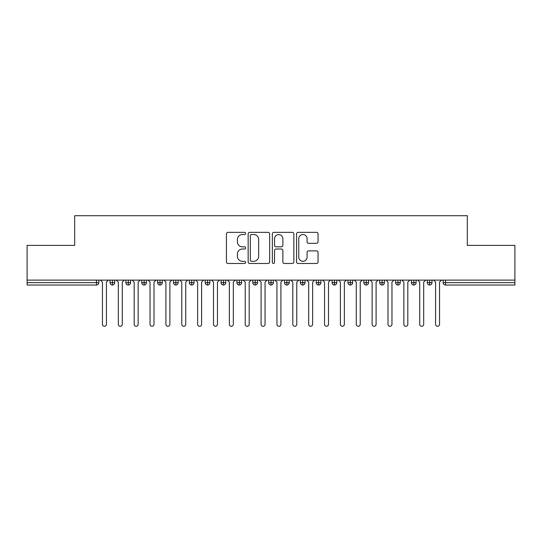 <?xml version="1.0" encoding="UTF-8"?>
<svg xmlns="http://www.w3.org/2000/svg" width="542" height="542" viewBox="0 0 542 542"><rect width="100%" height="100%" fill="white"/><g stroke="black" fill="none" stroke-linecap="round" stroke-linejoin="round"><path stroke-width="0.81" d="M245.621 233.439A1.091 1.091 0 0 0 244.53 232.349L227.986 232.349A1.558 1.558 0 0 0 226.427 233.907L226.427 261.935A1.558 1.558 0 0 0 227.986 263.487L244.53 263.487A1.091 1.091 0 0 0 245.621 262.403A1.091 1.091 0 0 0 244.53 261.312L242.389 261.312A4.98 4.98 0 0 1 237.403 256.325L237.403 253.995A4.98 4.98 0 0 1 242.389 249.008L244.53 249.008A1.091 1.091 0 0 0 245.621 247.918A1.091 1.091 0 0 0 244.53 246.827L242.389 246.827A4.98 4.98 0 0 1 237.403 241.847L237.403 239.51A4.98 4.98 0 0 1 242.389 234.53L244.53 234.53A1.091 1.091 0 0 0 245.621 233.439M316.508 243.324A1.558 1.558 0 0 0 318.066 241.766L318.066 233.907A1.558 1.558 0 0 0 316.508 232.349L298.134 232.349A1.558 1.558 0 0 0 296.576 233.907L296.576 261.935A1.558 1.558 0 0 0 298.134 263.487L316.508 263.487A1.558 1.558 0 0 0 318.066 261.935L318.066 252.437A1.558 1.558 0 0 0 316.508 250.878L308.642 250.878A1.558 1.558 0 0 0 307.084 252.437L307.084 257.145A4.167 4.167 0 0 1 302.924 261.312A4.167 4.167 0 0 1 298.757 257.145L298.757 238.69A4.167 4.167 0 0 1 302.924 234.53A4.167 4.167 0 0 1 307.084 238.69L307.084 241.766A1.558 1.558 0 0 0 308.642 243.324L316.508 243.324M27.1 280.119L514.9 280.119L514.9 245.384L467.312 245.384L467.312 215.716L74.688 215.716L74.688 245.384L27.1 245.384L27.1 282.66L96.462 282.66L96.462 280.119M269.638 233.907A1.558 1.558 0 0 0 268.08 232.349L249.706 232.349A1.558 1.558 0 0 0 248.148 233.907L248.148 261.935A1.558 1.558 0 0 0 249.706 263.487L268.08 263.487A1.558 1.558 0 0 0 269.638 261.935L269.638 233.907M273.92 232.349L292.294 232.349A1.558 1.558 0 0 1 293.852 233.907L293.852 261.935A1.558 1.558 0 0 1 292.294 263.487L284.428 263.487A1.558 1.558 0 0 1 282.87 261.935L282.87 250.567A1.558 1.558 0 0 0 281.318 249.008L276.102 249.008A1.558 1.558 0 0 0 274.543 250.567L274.543 262.403A1.091 1.091 0 0 1 273.453 263.487A1.091 1.091 0 0 1 272.362 262.403L272.362 233.907A1.558 1.558 0 0 1 273.92 232.349M98.84 280.119L98.84 282.66A2.378 2.378 0 0 1 96.462 285.038L27.1 285.038L27.1 282.66M514.9 280.119L514.9 285.038L445.538 285.038A2.378 2.378 0 0 1 443.16 282.66L443.16 280.119L443.16 282.66A2.378 2.378 0 0 0 445.538 285.038L445.538 282.66L514.9 282.66M112.404 280.119L112.404 282.66L110.026 282.66L110.026 280.119L110.026 282.66A2.378 2.378 0 0 0 112.404 285.038A2.378 2.378 0 0 0 114.708 282.66L114.708 280.119L114.708 282.66A2.378 2.378 0 0 1 112.404 285.038A2.378 2.378 0 0 1 110.026 282.66A2.378 2.378 0 0 0 112.404 285.038L112.404 282.66L114.708 282.66M96.462 285.038A2.378 2.378 0 0 0 98.84 282.66A2.378 2.378 0 0 1 96.462 285.038L96.462 282.66L98.84 282.66M128.271 280.119L128.271 282.66L125.886 282.66L125.886 280.119L125.886 282.66A2.378 2.378 0 0 0 128.271 285.038A2.378 2.378 0 0 0 130.568 282.66L130.568 280.119L130.568 282.66A2.378 2.378 0 0 1 128.271 285.038A2.378 2.378 0 0 1 125.886 282.66A2.378 2.378 0 0 0 128.271 285.038L128.271 282.66L130.568 282.66M144.131 280.119L144.131 282.66L141.753 282.66L141.753 280.119L141.753 282.66A2.378 2.378 0 0 0 144.131 285.038A2.378 2.378 0 0 0 146.435 282.66L146.435 280.119L146.435 282.66A2.378 2.378 0 0 1 144.131 285.038A2.378 2.378 0 0 1 141.753 282.66A2.378 2.378 0 0 0 144.131 285.038L144.131 282.66L146.435 282.66M159.998 280.119L159.998 285.038A2.378 2.378 0 0 1 157.614 282.66L157.614 280.119L157.614 282.66A2.378 2.378 0 0 0 159.998 285.038A2.378 2.378 0 0 0 162.295 282.66L162.295 280.119M175.859 280.119L175.859 285.038A2.378 2.378 0 0 1 173.481 282.66A2.378 2.378 0 0 0 175.859 285.038A2.378 2.378 0 0 1 173.481 282.66L173.481 280.119M178.162 280.119L178.162 282.66A2.378 2.378 0 0 1 175.859 285.038A2.378 2.378 0 0 0 178.162 282.66L173.481 282.66M191.726 280.119L191.726 282.66L189.341 282.66L189.341 280.119L189.341 282.66A2.378 2.378 0 0 0 191.726 285.038A2.378 2.378 0 0 0 194.022 282.66L194.022 280.119L194.022 282.66A2.378 2.378 0 0 1 191.726 285.038A2.378 2.378 0 0 1 189.341 282.66A2.378 2.378 0 0 0 191.726 285.038L191.726 282.66L194.022 282.66M207.586 285.038A2.378 2.378 0 0 1 205.208 282.66L205.208 280.119L205.208 282.66A2.378 2.378 0 0 0 207.586 285.038A2.378 2.378 0 0 0 209.889 282.66L209.889 280.119L209.889 282.66A2.378 2.378 0 0 1 207.586 285.038L207.586 282.66L209.889 282.66M223.446 280.119L223.446 282.66L221.068 282.66L221.068 280.119L221.068 282.66A2.378 2.378 0 0 0 223.446 285.038A2.378 2.378 0 0 0 225.75 282.66L225.75 280.119L225.75 282.66A2.378 2.378 0 0 1 223.446 285.038A2.378 2.378 0 0 1 221.068 282.66A2.378 2.378 0 0 0 223.446 285.038L223.446 282.66L225.75 282.66M239.313 280.119L239.313 285.038A2.378 2.378 0 0 1 236.935 282.66L236.935 280.119L236.935 282.66A2.378 2.378 0 0 0 239.313 285.038A2.378 2.378 0 0 0 241.61 282.66L241.61 280.119M255.174 280.119L255.174 285.038A2.378 2.378 0 0 1 252.796 282.66L252.796 280.119L252.796 282.66A2.378 2.378 0 0 0 255.174 285.038A2.378 2.378 0 0 0 257.477 282.66L257.477 280.119M271.041 280.119L271.041 285.038A2.378 2.378 0 0 1 268.663 282.66L268.663 280.119L268.663 282.66A2.378 2.378 0 0 0 271.041 285.038A2.378 2.378 0 0 0 273.337 282.66L273.337 280.119M286.901 280.119L286.901 282.66L284.523 282.66L284.523 280.119L284.523 282.66A2.378 2.378 0 0 0 286.901 285.038A2.378 2.378 0 0 0 289.204 282.66L289.204 280.119L289.204 282.66A2.378 2.378 0 0 1 286.901 285.038A2.378 2.378 0 0 1 284.523 282.66A2.378 2.378 0 0 0 286.901 285.038L286.901 282.66L289.204 282.66M302.768 280.119L302.768 282.66L300.39 282.66L300.39 280.119L300.39 282.66A2.378 2.378 0 0 0 302.768 285.038A2.378 2.378 0 0 0 305.065 282.66L305.065 280.119L305.065 282.66A2.378 2.378 0 0 1 302.768 285.038A2.378 2.378 0 0 1 300.39 282.66A2.378 2.378 0 0 0 302.768 285.038L302.768 282.66L305.065 282.66M318.628 280.119L318.628 282.66L316.25 282.66L316.25 280.119L316.25 282.66A2.378 2.378 0 0 0 318.628 285.038A2.378 2.378 0 0 0 320.932 282.66L320.932 280.119L320.932 282.66A2.378 2.378 0 0 1 318.628 285.038A2.378 2.378 0 0 1 316.25 282.66A2.378 2.378 0 0 0 318.628 285.038L318.628 282.66L320.932 282.66M334.495 280.119L334.495 285.038A2.378 2.378 0 0 1 332.111 282.66L332.111 280.119L332.111 282.66A2.378 2.378 0 0 0 334.495 285.038A2.378 2.378 0 0 0 336.792 282.66L336.792 280.119M350.356 280.119L350.356 285.038A2.378 2.378 0 0 1 347.978 282.66L347.978 280.119L347.978 282.66A2.378 2.378 0 0 0 350.356 285.038A2.378 2.378 0 0 0 352.659 282.66L352.659 280.119M366.223 280.119L366.223 282.66L363.838 282.66L363.838 280.119L363.838 282.66A2.378 2.378 0 0 0 366.223 285.038A2.378 2.378 0 0 0 368.519 282.66L368.519 280.119L368.519 282.66A2.378 2.378 0 0 1 366.223 285.038A2.378 2.378 0 0 1 363.838 282.66A2.378 2.378 0 0 0 366.223 285.038L366.223 282.66L368.519 282.66M382.083 280.119L382.083 285.038A2.378 2.378 0 0 1 379.705 282.66L379.705 280.119L379.705 282.66A2.378 2.378 0 0 0 382.083 285.038A2.378 2.378 0 0 0 384.386 282.66L384.386 280.119M397.95 280.119L397.95 285.038A2.378 2.378 0 0 1 395.565 282.66L395.565 280.119L395.565 282.66A2.378 2.378 0 0 0 397.95 285.038A2.378 2.378 0 0 0 400.247 282.66L400.247 280.119M413.81 280.119L413.81 285.038A2.378 2.378 0 0 1 411.432 282.66L411.432 280.119L411.432 282.66A2.378 2.378 0 0 0 413.81 285.038A2.378 2.378 0 0 0 416.114 282.66L416.114 280.119M429.671 280.119L429.671 285.038A2.378 2.378 0 0 1 427.292 282.66L427.292 280.119M431.974 280.119L431.974 282.66A2.378 2.378 0 0 1 429.671 285.038A2.378 2.378 0 0 0 431.974 282.66L427.292 282.66A2.378 2.378 0 0 0 429.671 285.038M207.586 280.119L207.586 282.66L205.208 282.66M251.42 234.53A1.091 1.091 0 0 0 250.329 235.621L250.329 260.221A1.091 1.091 0 0 0 251.42 261.312L253.676 261.312A4.98 4.98 0 0 0 258.663 256.325L258.663 239.51A4.98 4.98 0 0 0 253.676 234.53L251.42 234.53M282.87 238.771A4.167 4.167 0 0 0 278.71 234.605A4.167 4.167 0 0 0 274.543 238.771L274.543 245.269A1.558 1.558 0 0 0 276.102 246.827L281.318 246.827A1.558 1.558 0 0 0 282.87 245.269L282.87 238.771M102.452 324.299L102.452 282.104L102.452 324.299A1.985 1.985 0 0 0 104.437 326.284A1.985 1.985 0 0 0 106.415 324.299L106.415 282.104L106.415 324.299M108.4 280.119L106.415 282.104M102.452 282.104L100.466 280.119M118.312 324.299L118.312 282.104L118.312 324.299A1.985 1.985 0 0 0 120.297 326.284A1.985 1.985 0 0 0 122.282 324.299L122.282 282.104L122.282 324.299M134.179 324.299L134.179 282.104L134.179 324.299A1.985 1.985 0 0 0 136.164 326.284A1.985 1.985 0 0 0 138.142 324.299L138.142 282.104L138.142 324.299M150.039 324.299L150.039 282.104L150.039 324.299A1.985 1.985 0 0 0 152.024 326.284A1.985 1.985 0 0 0 154.009 324.299L154.009 282.104L154.009 324.299M165.906 324.299L165.906 282.104L165.906 324.299A1.985 1.985 0 0 0 167.885 326.284A1.985 1.985 0 0 0 169.87 324.299L169.87 282.104L169.87 324.299M124.26 280.119L122.282 282.104M118.312 282.104L116.334 280.119M140.127 280.119L138.142 282.104M134.179 282.104L132.194 280.119M155.988 280.119L154.009 282.104M150.039 282.104L148.061 280.119M171.855 280.119L169.87 282.104M165.906 282.104L163.921 280.119M181.766 324.299L181.766 282.104L181.766 324.299A1.985 1.985 0 0 0 183.752 326.284A1.985 1.985 0 0 0 185.737 324.299L185.737 282.104L185.737 324.299M187.715 280.119L185.737 282.104M181.766 282.104L179.788 280.119M197.634 324.299L197.634 282.104L197.634 324.299A1.985 1.985 0 0 0 199.612 326.284A1.985 1.985 0 0 0 201.597 324.299L201.597 282.104L201.597 324.299M213.494 324.299L213.494 282.104L213.494 324.299A1.985 1.985 0 0 0 215.479 326.284A1.985 1.985 0 0 0 217.464 324.299L217.464 282.104L217.464 324.299M229.361 324.299L229.361 282.104L229.361 324.299A1.985 1.985 0 0 0 231.339 326.284A1.985 1.985 0 0 0 233.324 324.299L233.324 282.104L233.324 324.299M203.582 280.119L201.597 282.104M197.634 282.104L195.648 280.119M219.442 280.119L217.464 282.104M213.494 282.104L211.516 280.119M235.309 280.119L233.324 282.104M229.361 282.104L227.376 280.119M245.221 324.299L245.221 282.104L245.221 324.299A1.985 1.985 0 0 0 247.206 326.284A1.985 1.985 0 0 0 249.185 324.299L249.185 282.104L249.185 324.299M251.17 280.119L249.185 282.104M245.221 282.104L243.236 280.119M261.088 324.299L261.088 282.104L261.088 324.299A1.985 1.985 0 0 0 263.066 326.284A1.985 1.985 0 0 0 265.052 324.299L265.052 282.104L265.052 324.299M267.037 280.119L265.052 282.104M261.088 282.104L259.103 280.119M276.948 324.299L276.948 282.104L276.948 324.299A1.985 1.985 0 0 0 278.934 326.284A1.985 1.985 0 0 0 280.912 324.299L280.912 282.104L280.912 324.299M282.897 280.119L280.912 282.104M276.948 282.104L274.963 280.119M292.815 324.299L292.815 282.104L292.815 324.299A1.985 1.985 0 0 0 294.794 326.284A1.985 1.985 0 0 0 296.779 324.299L296.779 282.104L296.779 324.299M298.764 280.119L296.779 282.104M292.815 282.104L290.83 280.119M308.676 324.299L308.676 282.104L308.676 324.299A1.985 1.985 0 0 0 310.661 326.284A1.985 1.985 0 0 0 312.639 324.299L312.639 282.104L312.639 324.299M314.624 280.119L312.639 282.104M308.676 282.104L306.691 280.119M324.536 324.299L324.536 282.104L324.536 324.299A1.985 1.985 0 0 0 326.521 326.284A1.985 1.985 0 0 0 328.506 324.299L328.506 282.104L328.506 324.299M330.485 280.119L328.506 282.104M324.536 282.104L322.558 280.119M340.403 324.299L340.403 282.104L340.403 324.299A1.985 1.985 0 0 0 342.388 326.284A1.985 1.985 0 0 0 344.366 324.299L344.366 282.104L344.366 324.299M346.352 280.119L344.366 282.104M340.403 282.104L338.418 280.119M356.263 324.299L356.263 282.104L356.263 324.299A1.985 1.985 0 0 0 358.248 326.284A1.985 1.985 0 0 0 360.234 324.299L360.234 282.104L360.234 324.299M362.212 280.119L360.234 282.104M356.263 282.104L354.285 280.119M372.13 324.299L372.13 282.104L372.13 324.299A1.985 1.985 0 0 0 374.116 326.284A1.985 1.985 0 0 0 376.094 324.299L376.094 282.104L376.094 324.299M378.079 280.119L376.094 282.104M372.13 282.104L370.145 280.119M387.991 324.299L387.991 282.104L387.991 324.299A1.985 1.985 0 0 0 389.976 326.284A1.985 1.985 0 0 0 391.961 324.299L391.961 282.104L391.961 324.299M393.939 280.119L391.961 282.104M387.991 282.104L386.012 280.119M403.858 324.299L403.858 282.104L403.858 324.299A1.985 1.985 0 0 0 405.836 326.284A1.985 1.985 0 0 0 407.821 324.299L407.821 282.104L407.821 324.299M409.806 280.119L407.821 282.104M403.858 282.104L401.873 280.119M419.718 324.299L419.718 282.104L419.718 324.299A1.985 1.985 0 0 0 421.703 326.284A1.985 1.985 0 0 0 423.688 324.299L423.688 282.104L423.688 324.299M425.666 280.119L423.688 282.104M419.718 282.104L417.74 280.119M435.585 324.299L435.585 282.104L435.585 324.299A1.985 1.985 0 0 0 437.563 326.284A1.985 1.985 0 0 0 439.548 324.299L439.548 282.104L439.548 324.299M441.534 280.119L439.548 282.104M435.585 282.104L433.6 280.119M445.538 280.119L445.538 282.66L443.16 282.66M157.614 282.66A2.378 2.378 0 0 0 159.998 285.038A2.378 2.378 0 0 0 162.295 282.66L157.614 282.66M236.935 282.66A2.378 2.378 0 0 0 239.313 285.038A2.378 2.378 0 0 0 241.61 282.66L236.935 282.66M252.796 282.66A2.378 2.378 0 0 0 255.174 285.038A2.378 2.378 0 0 0 257.477 282.66L252.796 282.66M268.663 282.66A2.378 2.378 0 0 0 271.041 285.038A2.378 2.378 0 0 0 273.337 282.66L268.663 282.66M332.111 282.66A2.378 2.378 0 0 0 334.495 285.038A2.378 2.378 0 0 0 336.792 282.66L332.111 282.66M347.978 282.66A2.378 2.378 0 0 0 350.356 285.038A2.378 2.378 0 0 0 352.659 282.66L347.978 282.66M379.705 282.66L384.386 282.66A2.378 2.378 0 0 1 382.083 285.038M395.565 282.66A2.378 2.378 0 0 0 397.95 285.038A2.378 2.378 0 0 0 400.247 282.66L395.565 282.66M411.432 282.66A2.378 2.378 0 0 0 413.81 285.038A2.378 2.378 0 0 0 416.114 282.66L411.432 282.66"/></g></svg>
